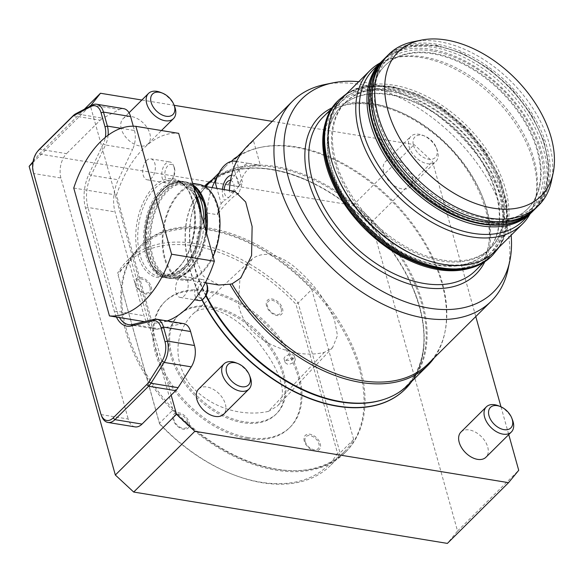 <?xml version="1.0" encoding="UTF-8"?>
<svg xmlns="http://www.w3.org/2000/svg" width="583" height="583" viewBox="0 0 583 583"><rect width="100%" height="100%" fill="white"/><g stroke="black" fill="none" stroke-linecap="round" stroke-linejoin="round"><path stroke-width="0.44" stroke-dasharray="2.92 2.19" d="M293.511 358.275A5.32 2.711 -15.6 0 1 288.06 360.527A5.32 2.711 -15.6 0 1 284.11 359.004A5.32 2.711 -15.6 0 1 288.505 354.967A5.32 2.711 -15.6 0 1 294.357 356.147A5.32 2.711 -15.6 0 1 293.511 358.275M287.346 364.149L285.109 362.59C283.768 359.019 294.721 356.228 295.311 359.573L294.473 361.722L293.249 362.713L290.006 364.04L287.346 364.149M268.61 343.285C289.161 353.378 307.722 356.402 324.308 352.358L332.638 347.526L337.484 335.502L334.402 319.615C325.445 298.992 311.548 280.919 292.717 265.403C276.546 253.43 263.093 251.222 252.359 258.772L239.941 278.587L238.338 303.911C241.573 320.584 251.667 333.709 268.61 343.285M268.355 411.394L277.224 406.227C290.232 393.263 276.342 365.658 261.519 346.681C244.933 322.093 208.35 297.352 192.317 314.601C178.325 328.776 169.835 355.55 189.497 383.942C212.788 411.204 246.594 416.306 268.355 411.394L324.308 352.358M358.727 81.693A136.007 86.51 -134.8 0 1 511.153 235.204M206.12 295.333A141.858 90.234 -134.8 0 1 193.84 207.147A141.858 90.234 -134.8 0 1 205.544 186.538M208.444 183.434A141.858 90.234 -134.8 0 1 214.362 178.311A141.858 90.234 -134.8 0 1 376.698 224.943A141.858 90.234 -134.8 0 1 408.355 384.765M324.665 84.557A140.969 89.665 -134.8 0 1 455.527 138.011A140.969 89.665 -134.8 0 1 508.055 269.251M237.675 156.339A141.858 90.234 -134.8 0 1 260.156 147.448A141.858 90.234 -134.8 0 1 391.849 201.244A141.858 90.234 -134.8 0 1 444.705 333.308A141.858 90.234 -134.8 0 1 434.291 357.758M235.08 158.911A140.969 89.665 -134.8 0 1 261.621 147.149A140.969 89.665 -134.8 0 1 392.49 200.603A140.969 89.665 -134.8 0 1 445.011 331.844A140.969 89.665 -134.8 0 1 428.184 363.821M212.11 187.617A141.858 90.234 45.2 0 0 207.227 213.043L197.353 235.044L195.392 258.101L203.467 276.378L218.778 285.007M231.262 161.404A141.858 90.234 45.2 0 0 225.927 166.082A141.858 90.234 45.2 0 0 216.883 177.691M231.925 161.258L238.994 186.575A28.37 16.448 99.3 0 1 259.027 165.047A28.37 16.448 99.3 0 1 260.353 165.361L253.459 140.663L243.031 151.019M234.869 191.355L229.338 191.96A140.969 89.665 -134.8 0 1 229.403 190.444M247.906 145.502A140.969 89.665 -134.8 0 1 253.459 140.663M207.227 213.043L217.459 214.719A47.522 27.547 99.3 0 1 218.195 213.247L217.299 214.136L217.459 214.719M217.299 214.136L221.146 203.54L216.912 188.404M215.331 182.734L238.994 186.575M218.195 213.247C225.971 203.321 232.493 196.85 237.762 193.818A47.522 27.547 99.3 0 1 238.819 193.512L242.506 182.333L236.698 161.527L248.752 163.4C244.095 163.874 237.164 171.008 227.946 184.804M238.819 193.512L229.338 191.96M227.96 184.767C237.179 170.972 244.117 163.838 248.766 163.364L260.353 165.361M202.214 299.822A142.74 90.795 -134.8 0 1 204.159 186.443A142.74 90.795 -134.8 0 1 204.349 186.254M211.957 179.95A142.74 90.795 -134.8 0 1 304.508 179.127A142.74 90.795 -134.8 0 1 413.34 288.738A142.74 90.795 -134.8 0 1 419.527 306.527A142.74 90.795 -134.8 0 1 411.86 381.275M201.958 299.975A142.74 90.795 -134.8 0 1 203.941 186.662A142.74 90.795 -134.8 0 1 321.743 187.908A142.74 90.795 -134.8 0 1 419.301 306.745A142.74 90.795 -134.8 0 1 405.207 389.138M326.626 119.333A108.168 68.801 -134.8 0 1 337.047 103.227A108.168 68.801 -134.8 0 1 462.086 131.503A108.168 68.801 -134.8 0 1 489.472 256.739A108.168 68.801 -134.8 0 1 473.294 267.036M437.061 265.229A102.848 65.42 -134.8 0 1 344.269 197.375A102.848 65.42 -134.8 0 1 340.793 107.002A102.848 65.42 -134.8 0 1 425.677 107.899A102.848 65.42 -134.8 0 1 495.965 193.52A102.848 65.42 -134.8 0 1 485.726 252.964A102.848 65.42 -134.8 0 1 437.061 265.229M496.352 193.133A102.848 65.42 -134.8 0 1 486.113 252.577A102.848 65.42 -134.8 0 1 367.224 225.687A102.848 65.42 -134.8 0 1 341.186 106.616A102.848 65.42 -134.8 0 1 426.064 107.512A102.848 65.42 -134.8 0 1 496.352 193.133M500.236 189.278A102.848 65.42 -134.8 0 1 489.997 248.722A102.848 65.42 -134.8 0 1 371.109 221.831A102.848 65.42 -134.8 0 1 345.07 102.761A102.848 65.42 -134.8 0 1 429.948 103.657A102.848 65.42 -134.8 0 1 500.236 189.278M373.39 69.639A106.39 67.672 -134.8 0 1 397.606 57.112A106.39 67.672 -134.8 0 1 496.373 97.448A106.39 67.672 -134.8 0 1 536.017 196.5A106.39 67.672 -134.8 0 1 523.315 220.629M380.109 62.964A108.168 68.801 -134.8 0 1 394.684 57.71A108.168 68.801 -134.8 0 1 495.091 98.724A108.168 68.801 -134.8 0 1 535.398 199.422A108.168 68.801 -134.8 0 1 530.042 213.961M382.04 61.077A106.39 67.672 -134.8 0 1 504.004 89.877A106.39 67.672 -134.8 0 1 531.936 212.037M432.586 53.782A101.07 64.29 45.2 0 0 384.765 65.835A101.07 64.29 45.2 0 0 410.359 182.858A101.07 64.29 45.2 0 0 527.2 209.282A101.07 64.29 45.2 0 0 523.789 120.47A101.07 64.29 45.2 0 0 432.586 53.782M433.169 53.206A101.07 64.29 -134.8 0 1 537.839 150.29A101.07 64.29 -134.8 0 1 527.783 208.707A101.07 64.29 -134.8 0 1 410.942 182.282A101.07 64.29 -134.8 0 1 385.348 65.26A101.07 64.29 -134.8 0 1 433.169 53.206M342.287 98.017A108.168 68.801 -134.8 0 1 467.326 126.3A108.168 68.801 -134.8 0 1 494.719 251.528M442.308 260.025A102.848 65.42 -134.8 0 1 349.509 192.171A102.848 65.42 -134.8 0 1 346.04 101.792A102.848 65.42 -134.8 0 1 430.917 102.688A102.848 65.42 -134.8 0 1 501.205 188.316A102.848 65.42 -134.8 0 1 490.966 247.753A102.848 65.42 -134.8 0 1 442.308 260.025M437.214 46.37A103.73 65.981 45.2 0 0 400.987 163.524A103.73 65.981 45.2 0 0 545.469 187.172A103.73 65.981 45.2 0 0 437.214 46.37M222.473 189.307A14.167 8.213 -80.7 0 0 224.477 200.239A24.996 5.538 -55.6 0 0 228.908 197.294A8.512 4.934 99.3 0 1 224.193 189.592M230.504 180.504A8.512 4.934 99.3 0 1 233.076 193.162A24.996 5.538 -55.6 0 0 239.176 185.642A14.167 8.213 -80.7 0 0 231.611 175.17M228.908 197.294L233.076 193.162M237.762 193.818L238.658 192.929M239.176 185.642L242.506 182.333M221.146 203.54L224.477 200.239M460.956 432.069A17.73 11.281 -134.8 0 1 481.456 436.711A17.73 11.281 -134.8 0 1 485.945 457.24M383.687 171.876A17.73 11.281 -134.8 0 1 385.45 161.622A17.73 11.281 -134.8 0 1 405.95 166.264A17.73 11.281 -134.8 0 1 410.439 186.793A17.73 11.281 -134.8 0 1 395.806 186.633A17.73 11.281 -134.8 0 1 383.687 171.876M272.217 121.366L414.17 144.606L432.535 161.637L475.786 316.554M141.866 100.028L174.142 105.312M171.162 395.165L90.438 106.033M500.986 406.817L508.748 434.597M121.322 128.923A17.73 11.281 -134.8 0 1 123.086 118.67A17.73 11.281 -134.8 0 1 143.586 123.312A17.73 11.281 -134.8 0 1 148.075 143.841A17.73 11.281 -134.8 0 1 133.441 143.688A17.73 11.281 -134.8 0 1 121.322 128.923M198.592 389.123A17.73 11.281 -134.8 0 1 219.091 393.758A17.73 11.281 -134.8 0 1 223.581 414.287M208.729 229.134A145.4 92.486 45.2 0 0 139.927 246.478A145.4 92.486 45.2 0 0 176.744 414.819A145.4 92.486 45.2 0 0 344.83 452.838A145.4 92.486 45.2 0 0 359.303 368.799A145.4 92.486 45.2 0 0 208.729 229.134M360.272 367.837A145.4 92.486 -134.8 0 1 345.799 451.869A145.4 92.486 -134.8 0 1 177.72 413.857A145.4 92.486 -134.8 0 1 140.897 245.509A145.4 92.486 -134.8 0 1 260.9 246.777A145.4 92.486 -134.8 0 1 360.272 367.837M33.093 161.549L39.309 153.985L352.999 205.34L371.364 222.371L457.546 531.033L447.387 543.4M457.546 531.033L518.717 470.299M371.364 222.371L432.535 161.637M154.174 319.324L181.269 323.762L159.873 328.892A30.141 17.475 99.3 0 1 155.654 329.067A30.141 17.475 99.3 0 1 152.396 327.952A30.141 17.475 99.3 0 1 144.016 315.709L115.033 211.891A30.141 17.475 99.3 0 1 114.421 191.938A30.141 17.475 99.3 0 1 118.24 179.783L132.589 149.416L105.501 144.978L91.145 175.352A30.141 17.475 -80.7 0 0 87.938 207.461L116.928 311.271A30.141 17.475 -80.7 0 0 119.508 317.553M39.309 153.985L84.382 109.232M32.918 162.613L89.279 106.645M352.999 205.34L414.17 144.606M409.084 146.654A17.73 11.281 45.2 0 0 421.203 161.418A17.73 11.281 45.2 0 0 435.836 161.571A17.73 11.281 45.2 0 0 437.017 149.561A17.73 11.281 45.2 0 0 422.864 135.314A17.73 11.281 45.2 0 0 410.847 136.407A17.73 11.281 45.2 0 0 409.084 146.654M413.493 145.313A14.473 9.204 45.2 0 0 429.161 159.297A14.473 9.204 45.2 0 0 436.288 147.681A14.473 9.204 45.2 0 0 424.745 136.058A14.473 9.204 45.2 0 0 413.493 145.313M174.652 106.609A17.73 11.281 45.2 0 0 160.5 92.362M512.523 420.008A17.73 11.281 45.2 0 0 498.378 405.761M250.158 377.055A17.73 11.281 45.2 0 0 236.013 362.808M135.067 426.887A17.73 10.283 99.3 0 1 128.224 419.031L101.129 414.593L33.829 173.545A17.73 10.283 99.3 0 1 38.332 150.429M33.377 172.349L33.829 173.545L60.923 177.983L128.224 419.031M60.923 177.983A17.73 10.283 99.3 0 1 66.528 153.642L39.433 149.204M73.108 115.769L100.203 120.207L66.528 153.642M100.203 120.207A17.73 10.283 99.3 0 1 102.856 118.211L75.761 113.772M92.318 105.042L119.406 109.48L102.856 118.211M119.406 109.48A17.73 10.283 99.3 0 1 123.727 108.671M120.943 128.311L134.476 130.526L133.274 126.205M134.476 130.526A17.73 10.283 99.3 0 1 132.589 149.416M101.61 416.073A17.73 10.283 99.3 0 1 101.129 414.593L100.677 413.398M108.095 135.227A17.73 10.283 99.3 0 1 105.501 144.978L103.293 143.826A15.96 9.248 -80.7 0 0 105.312 137.399M181.269 323.762A17.73 10.283 99.3 0 1 183.747 323.652M116.411 317.05A31.919 18.503 99.3 0 1 114.53 312L85.541 208.189A31.919 18.503 99.3 0 1 88.937 174.193L103.293 143.826M282.74 374.235A69.508 44.213 45.2 0 0 235.233 316.365A69.508 44.213 45.2 0 0 177.866 315.753A69.508 44.213 45.2 0 0 195.465 396.236A69.508 44.213 45.2 0 0 275.817 414.404A69.508 44.213 45.2 0 0 282.74 374.235M247.36 438.569A88.66 56.398 -134.8 0 1 167.365 380.08A88.66 56.398 -134.8 0 1 164.37 302.169A88.66 56.398 -134.8 0 1 266.861 325.343A88.66 56.398 -134.8 0 1 289.314 427.995A88.66 56.398 -134.8 0 1 247.36 438.569M305.23 441.557A8.512 5.415 45.2 0 0 317.203 449.347A8.512 5.415 45.2 0 0 313.785 437.126A8.512 5.415 45.2 0 0 305.23 441.557M187.733 422.318A8.512 5.415 45.2 0 0 178.923 414.141A8.512 5.415 45.2 0 0 174.047 420.081A8.512 5.415 45.2 0 0 182.858 428.25A8.512 5.415 45.2 0 0 187.733 422.318M281.159 308.575A8.512 5.415 45.2 0 0 272.348 300.398A8.512 5.415 45.2 0 0 267.473 306.33A8.512 5.415 45.2 0 0 276.284 314.507A8.512 5.415 45.2 0 0 281.159 308.575M149.977 287.098A8.512 5.415 45.2 0 0 141.166 278.922A8.512 5.415 45.2 0 0 136.291 284.854A8.512 5.415 45.2 0 0 145.101 293.03A8.512 5.415 45.2 0 0 149.977 287.098M248.329 437.607A88.66 56.398 -134.8 0 1 168.334 379.11A88.66 56.398 -134.8 0 1 165.346 301.2A88.66 56.398 -134.8 0 1 267.83 324.381A88.66 56.398 -134.8 0 1 290.283 427.033A88.66 56.398 -134.8 0 1 248.329 437.607M304.297 441.156A9.926 6.318 -134.8 0 1 314.281 435.989A9.926 6.318 -134.8 0 1 318.267 450.251A9.926 6.318 -134.8 0 1 304.297 441.156M173.115 419.687A9.926 6.318 -134.8 0 1 183.098 414.52A9.926 6.318 -134.8 0 1 187.085 428.775A9.926 6.318 -134.8 0 1 173.115 419.687M266.54 305.937A9.926 6.318 -134.8 0 1 276.531 300.77A9.926 6.318 -134.8 0 1 280.51 315.024A9.926 6.318 -134.8 0 1 266.54 305.937M135.358 284.46A9.926 6.318 -134.8 0 1 145.349 279.293A9.926 6.318 -134.8 0 1 149.328 293.548A9.926 6.318 -134.8 0 1 135.358 284.46M159.706 424.052L118.109 275.067A142.478 90.627 -134.8 0 1 295.916 304.18L337.513 453.166A142.478 90.627 -134.8 0 1 231.633 473.994A142.478 90.627 -134.8 0 1 159.706 424.052L159.399 423.375A144.249 91.757 45.2 0 0 232.646 474.394A144.249 91.757 45.2 0 0 330.423 465.518A144.249 91.757 45.2 0 0 340.057 452.955L337.513 453.166M118.109 275.067L159.399 423.375L172.991 409.878A144.249 91.757 45.2 0 0 344.014 452.014A144.249 91.757 45.2 0 0 353.648 439.458L340.057 452.955L298.168 302.927A144.249 91.757 45.2 0 0 127.145 260.79A144.249 91.757 45.2 0 0 117.511 273.354L131.102 259.858L172.991 409.878M353.648 439.458L311.767 289.43L298.168 302.927L295.916 304.18M311.767 289.43A144.249 91.757 45.2 0 0 140.736 247.294A144.249 91.757 45.2 0 0 131.102 259.858M413.004 41.823A106.39 67.672 -134.8 0 1 511.772 82.167A106.39 67.672 -134.8 0 1 551.409 181.218M386.259 56.857A106.39 67.672 -134.8 0 1 509.243 84.673A106.39 67.672 -134.8 0 1 536.185 207.854M283.71 373.266A69.508 44.213 45.2 0 0 236.202 315.396A69.508 44.213 45.2 0 0 178.835 314.791A69.508 44.213 45.2 0 0 196.435 395.267A69.508 44.213 45.2 0 0 276.787 413.442A69.508 44.213 45.2 0 0 283.71 373.266M202.112 271.722A47.522 27.547 99.3 0 1 183.441 279.228A47.522 27.547 99.3 0 1 163.932 227.88A47.522 27.547 99.3 0 1 198.796 185.43A47.522 27.547 99.3 0 1 219.31 221.001A47.522 27.547 99.3 0 1 202.112 271.722M213.065 256.549A48.586 28.166 99.3 0 1 202.359 272.604A48.586 28.166 99.3 0 1 183.266 280.277A48.586 28.166 99.3 0 1 163.32 227.778A48.586 28.166 99.3 0 1 198.963 184.381M193.082 184.964A48.586 28.166 -80.7 0 0 186.414 182.326A48.586 28.166 -80.7 0 0 167.321 190.007A48.586 28.166 -80.7 0 0 149.744 241.865A48.586 28.166 -80.7 0 0 170.717 278.222A48.586 28.166 -80.7 0 0 189.81 270.548A48.586 28.166 -80.7 0 0 206.593 233.353M189.482 269.375A47.165 27.343 -80.7 0 0 195.473 188.52A47.165 27.343 -80.7 0 0 150.742 232.938A47.165 27.343 -80.7 0 0 189.482 269.375M198.176 204.866A45.19 26.199 -80.7 0 0 188.404 188.36A45.19 26.199 -80.7 0 0 147.586 225.206A45.19 26.199 -80.7 0 0 174.521 273.143A45.19 26.199 -80.7 0 0 198.176 204.866M195.487 193.578A48.586 28.166 -80.7 0 0 180.431 181.349A48.586 28.166 -80.7 0 0 161.331 189.023A48.586 28.166 -80.7 0 0 143.753 240.881A48.586 28.166 -80.7 0 0 164.727 277.246A48.586 28.166 -80.7 0 0 183.82 269.572A48.586 28.166 -80.7 0 0 201.157 213.895M174.485 168.144A8.461 4.904 99.3 0 1 172.335 179.178A8.461 4.904 99.3 0 1 165.47 178.107A8.461 4.904 99.3 0 1 167.401 166.264A8.461 4.904 99.3 0 1 174.259 167.438A8.461 4.904 99.3 0 1 174.485 168.144M205.165 296.762A8.461 4.904 99.3 0 1 198.3 295.69A8.461 4.904 99.3 0 1 200.231 283.855A8.461 4.904 99.3 0 1 207.089 285.021M173.931 166.672A10.64 6.165 99.3 0 1 171.227 180.548A10.64 6.165 99.3 0 1 166.381 182.96A10.64 6.165 99.3 0 1 161.79 174.995A10.64 6.165 99.3 0 1 165.638 163.641A10.64 6.165 99.3 0 1 169.821 161.957A10.64 6.165 99.3 0 1 173.639 165.791A10.64 6.165 99.3 0 1 173.931 166.672M199.211 300.544A10.64 6.165 99.3 0 1 194.62 292.579A10.64 6.165 99.3 0 1 198.468 281.225A10.64 6.165 99.3 0 1 202.651 279.541A10.64 6.165 99.3 0 1 205.784 281.932M146.573 160.514A10.64 6.165 -80.7 0 0 142.718 171.876A10.64 6.165 -80.7 0 0 147.317 179.834A10.64 6.165 -80.7 0 0 155.122 170.331A10.64 6.165 -80.7 0 0 150.749 158.838A10.64 6.165 -80.7 0 0 146.573 160.514M179.404 278.106A10.64 6.165 -80.7 0 0 175.549 289.459A10.64 6.165 -80.7 0 0 180.147 297.425A10.64 6.165 -80.7 0 0 187.952 287.922A10.64 6.165 -80.7 0 0 183.587 276.422A10.64 6.165 -80.7 0 0 179.404 278.106M73.749 188.047L116.527 195.05L152.229 322.909L144.497 321.648M116.527 195.05A95.75 55.509 99.3 0 1 178.668 133.347M167.183 320.941A95.75 55.509 99.3 0 1 152.229 322.909M332.383 107.658A111.003 70.609 -134.8 0 1 447.831 145.655A111.003 70.609 -134.8 0 1 485.012 261.373M205.806 295.865A141.472 89.986 -134.8 0 1 193.571 207.942A141.472 89.986 -134.8 0 1 371.67 221.278A141.472 89.986 -134.8 0 1 383.745 399.464C422.012 387.68 435.508 341.15 413.34 288.738M323.062 117.11A108.168 68.801 -134.8 0 1 448.101 145.386A108.168 68.801 -134.8 0 1 475.495 270.621C507.465 243.031 481.369 164.96 425.277 127.371C387.294 99.824 342.972 96.027 323.062 117.11M492.161 255.565A109.232 69.479 45.2 0 0 488.481 159.574A109.232 69.479 45.2 0 0 389.925 87.508A109.232 69.479 45.2 0 0 338.242 100.538M339.014 99.773A109.232 69.479 -134.8 0 1 390.697 86.743A109.232 69.479 -134.8 0 1 489.254 158.809A109.232 69.479 -134.8 0 1 492.941 254.793M389.029 91.407A106.39 67.672 -134.8 0 1 500.054 235.816A106.39 67.672 -134.8 0 1 351.87 211.556A106.39 67.672 -134.8 0 1 389.029 91.407M420.89 257.985A106.39 67.672 45.2 0 0 505.439 200.312A106.39 67.672 45.2 0 0 392.906 87.552A106.39 67.672 45.2 0 0 335.312 171.796M534.735 209.297A106.39 67.672 45.2 0 0 531.142 115.806A106.39 67.672 45.2 0 0 435.144 45.612A106.39 67.672 45.2 0 0 384.802 58.307M432.557 50.998A103.73 65.981 45.2 0 0 396.331 168.152A103.73 65.981 45.2 0 0 540.805 191.8A103.73 65.981 45.2 0 0 432.557 50.998M532.986 211.031A106.39 67.672 45.2 0 0 529.393 117.54A106.39 67.672 45.2 0 0 433.395 47.347A106.39 67.672 45.2 0 0 383.053 60.042M88.937 174.193L91.145 175.352L118.24 179.783M85.541 208.189L87.938 207.461L115.033 211.891M114.53 312L116.928 311.271L144.016 315.709M132.778 324.454L159.873 328.892M193.213 185.452A48.943 28.37 -80.7 0 0 185.051 181.743A48.943 28.37 -80.7 0 0 149.146 225.461A48.943 28.37 -80.7 0 0 169.238 278.339A48.943 28.37 -80.7 0 0 188.469 270.614A48.943 28.37 -80.7 0 0 205.733 230.285M193.891 187.872A48.943 28.37 -80.7 0 0 182.77 181.371A48.943 28.37 -80.7 0 0 146.865 225.089A48.943 28.37 -80.7 0 0 166.957 277.967A48.943 28.37 -80.7 0 0 186.188 270.235A48.943 28.37 -80.7 0 0 203.904 223.734M184.352 268.537A47.165 27.343 -80.7 0 0 190.342 187.682A47.165 27.343 -80.7 0 0 145.612 232.1A47.165 27.343 -80.7 0 0 184.352 268.537M198.213 203.846A46.815 27.139 99.3 0 1 183.412 268.1A46.815 27.139 99.3 0 1 146.945 254.749A46.815 27.139 99.3 0 1 161.746 190.495A46.815 27.139 99.3 0 1 198.213 203.846M177.837 268.588A48.586 28.166 99.3 0 1 158.744 276.262A48.586 28.166 99.3 0 1 138.798 223.763A48.586 28.166 99.3 0 1 174.441 180.366A48.586 28.166 99.3 0 1 195.414 216.73A48.586 28.166 99.3 0 1 177.837 268.588M177.021 269.579A50.007 28.99 99.3 0 1 135.948 230.948A50.007 28.99 99.3 0 1 183.375 183.864A50.007 28.99 99.3 0 1 177.021 269.579M284.11 359.004L285.109 362.59M294.357 356.147L295.311 359.573M251.441 259.595L192.317 314.601M332.638 347.526L277.224 406.227M304.508 179.127C252.25 156.594 205.624 169.755 193.571 207.942L193.84 207.147M261.621 147.149L260.156 147.448M445.011 331.844L444.705 333.308M225.927 166.082L218.968 172.991M337.047 103.227L331.997 108.241M489.472 256.739L484.422 261.752M341.186 106.616L340.793 107.002M486.113 252.577L485.726 252.964M499.186 247.09L506.816 227.21L506.999 203.445L499.857 177.691L486.011 151.93L466.597 128.187L443.16 108.351L417.566 93.994L391.812 86.291L367.297 85.993L346.761 93.579M397.606 57.112L394.684 57.71M536.017 196.5L535.398 199.422M385.348 65.26L384.765 65.835M527.783 208.707L527.2 209.282M346.04 101.792L345.07 102.761M490.966 247.753L489.997 248.722M535.456 208.561L546.264 190.313L549.142 167.124L543.997 141.093L531.375 114.465L512.413 89.542L488.809 68.532L462.64 53.293L436.193 45.19L407.728 45.824L385.545 57.586M248.766 163.364L259.027 165.047M248.752 163.4L236.56 161.404M344.83 452.838L345.799 451.869M139.927 246.478L140.897 245.509M410.439 186.793L435.836 161.571M385.45 161.622L410.847 136.407M424.745 136.058L422.864 135.314M436.288 147.681L437.017 149.561M148.075 143.841L161.476 130.534M123.086 118.67L129.018 112.781M128.559 324.629L155.654 329.067M165.346 301.2L164.37 302.169M290.283 427.033L289.314 427.995M231.633 473.994L232.646 474.394M344.014 452.014L330.423 465.518M140.736 247.294L127.145 260.79M178.835 314.791L177.866 315.753M276.787 413.442L275.817 414.404M204.575 186.378L198.796 185.43M206.309 282.974L183.441 279.228M192.63 183.346L186.414 182.326M183.266 280.277L170.717 278.222M206.258 232.158L200.268 253.838L189.307 270.403C182.931 276.67 176.241 279.315 169.238 278.339L166.957 277.967C148.235 275.73 139.395 241.581 148.84 213.553C156.623 191.421 167.933 180.694 182.77 181.371L185.051 181.743L193.155 185.234M188.404 188.36C192.623 191.763 195.801 197.163 197.929 204.553C205.792 229.126 191.96 268.187 174.521 273.143M180.431 181.349L174.441 180.366C199.065 181.277 202.177 246.871 177.166 268.756C170.979 274.724 164.843 277.224 158.744 276.262L164.727 277.246M174.259 167.438L173.639 165.791M172.335 179.178L171.227 180.548M147.317 179.834L166.381 182.96M150.749 158.838L169.821 161.957M180.147 297.425L194.467 299.764M183.587 276.422L202.651 279.541"/><path stroke-width="0.87" d="M511.153 235.204A136.007 86.51 -134.8 0 1 509.79 261.075A136.007 86.51 -134.8 0 1 429.205 308.145A136.007 86.51 -134.8 0 1 294.918 196.048A136.007 86.51 -134.8 0 1 332.857 82.873A136.007 86.51 -134.8 0 1 358.727 81.693M434.291 357.758A141.858 90.234 -134.8 0 1 427.769 365.483L408.355 384.765A141.858 90.234 -134.8 0 1 384.532 399.202A141.858 90.234 -134.8 0 1 341.23 401.687A141.858 90.234 -134.8 0 1 206.12 295.333M205.544 186.538A141.858 90.234 -134.8 0 1 208.444 183.434L218.968 172.991M509.79 261.075L508.055 269.251A140.969 89.665 -134.8 0 1 491.229 301.222A140.969 89.665 -134.8 0 1 424.526 318.041A140.969 89.665 -134.8 0 1 297.33 225.031A140.969 89.665 -134.8 0 1 292.571 101.158A140.969 89.665 -134.8 0 1 298.117 96.312A140.969 89.665 -134.8 0 1 324.665 84.557L332.857 82.873M427.769 365.483A141.858 90.234 -134.8 0 1 229.935 284.198L232.049 283.841L240.779 278.018L251.586 255.478L252.118 226.488L245.669 201.966L234.869 191.355M243.031 151.019L235.08 158.911L233.783 159.028A141.858 90.234 -134.8 0 1 237.675 156.339M491.229 301.222L428.184 363.821A140.969 89.665 -134.8 0 1 232.049 283.841M206.309 282.974L218.778 285.014L229.935 284.198M233.783 159.028L231.845 160.959A141.858 90.234 45.2 0 0 231.262 161.404M216.883 177.691A141.858 90.234 45.2 0 0 212.11 187.617M229.403 190.444A140.969 89.665 -134.8 0 1 247.906 145.502L292.571 101.158M216.912 188.404L215.331 182.734A28.334 16.426 99.3 0 1 235.35 161.207A28.334 16.426 99.3 0 1 236.53 161.476M411.86 381.275A142.74 90.795 -134.8 0 1 405.316 389.029A142.74 90.795 -134.8 0 1 337.776 406.052A142.74 90.795 -134.8 0 1 202.214 299.822M204.349 186.254A142.74 90.795 -134.8 0 1 211.957 179.95M405.207 389.138A142.74 90.795 -134.8 0 1 405.09 389.247A142.74 90.795 -134.8 0 1 201.958 299.975M473.294 267.036A108.168 68.801 -134.8 0 1 438.292 269.637A108.168 68.801 -134.8 0 1 348.823 210.332A108.168 68.801 -134.8 0 1 326.626 119.333M531.936 212.037A106.39 67.672 -134.8 0 1 530.945 213.057L523.315 220.629A106.39 67.672 -134.8 0 1 472.973 233.324A106.39 67.672 -134.8 0 1 376.982 163.131A106.39 67.672 -134.8 0 1 373.39 69.639L381.02 62.06A106.39 67.672 -134.8 0 1 382.04 61.077M530.042 213.961A108.168 68.801 -134.8 0 1 522.485 223.959A108.168 68.801 -134.8 0 1 471.304 236.858A108.168 68.801 -134.8 0 1 373.71 165.499A108.168 68.801 -134.8 0 1 370.059 70.448A108.168 68.801 -134.8 0 1 380.109 62.964M530.945 213.057A106.39 67.672 -134.8 0 1 480.603 225.752A106.39 67.672 -134.8 0 1 384.605 155.559A106.39 67.672 -134.8 0 1 381.02 62.06M522.485 223.959L494.719 251.528A108.168 68.801 -134.8 0 1 443.539 264.434A108.168 68.801 -134.8 0 1 345.938 193.068A108.168 68.801 -134.8 0 1 342.287 98.017L370.059 70.448M224.193 189.592A8.512 4.934 99.3 0 1 230.504 180.504M231.611 175.17A14.167 8.213 -80.7 0 0 222.473 189.307M511.349 432.018L485.945 457.24A17.73 11.281 -134.8 0 1 471.312 457.087A17.73 11.281 -134.8 0 1 459.193 442.322A17.73 11.281 -134.8 0 1 460.956 432.069L486.36 406.854A17.73 11.281 45.2 0 0 484.597 417.1A17.73 11.281 45.2 0 0 496.716 431.865A17.73 11.281 45.2 0 0 511.349 432.018A17.73 11.281 45.2 0 0 512.523 420.008L511.794 418.128A14.473 9.204 45.2 0 0 500.25 406.504A14.473 9.204 45.2 0 0 489.006 415.759A14.473 9.204 45.2 0 0 504.674 429.744A14.473 9.204 45.2 0 0 511.794 418.128M90.438 106.033L100.473 93.251L141.866 100.028M174.142 105.312L272.217 121.366M508.748 434.597L518.717 470.299L508.558 482.666L194.86 431.311L176.496 414.273L171.162 395.165L175.709 390.654L148.621 386.216L114.946 419.651A17.73 10.283 99.3 0 1 107.972 422.456A17.73 10.283 99.3 0 1 101.61 416.073L101.107 414.724A15.96 9.248 -80.7 0 0 113.109 417.953L146.785 384.51A15.96 9.248 -80.7 0 0 148.92 381.814L162.103 361.015A15.96 9.248 -80.7 0 0 165.018 341.813L161.105 327.806A15.96 9.248 -80.7 0 0 152.71 320.832L131.313 325.963A31.919 18.503 99.3 0 1 116.411 317.05M475.786 316.554L500.986 406.817M248.985 389.065L223.581 414.287A17.73 11.281 -134.8 0 1 208.947 414.134A17.73 11.281 -134.8 0 1 196.828 399.37A17.73 11.281 -134.8 0 1 198.592 389.123L223.996 363.901A17.73 11.281 45.2 0 0 222.232 374.148A17.73 11.281 45.2 0 0 234.351 388.912A17.73 11.281 45.2 0 0 248.985 389.065A17.73 11.281 45.2 0 0 250.158 377.055L249.429 375.175A14.473 9.204 45.2 0 0 237.886 363.552A14.473 9.204 45.2 0 0 226.641 372.807A14.473 9.204 45.2 0 0 242.309 386.799A14.473 9.204 45.2 0 0 249.429 375.175M508.558 482.666L447.387 543.4L133.696 492.045L115.332 475.014L29.15 166.352L33.093 161.549M133.696 492.045L194.86 431.311M115.332 475.014L176.496 414.273M84.382 109.232L100.473 93.251M29.15 166.352L32.918 162.613M89.279 106.645L90.321 105.61M162.38 93.105L160.5 92.362A17.73 11.281 45.2 0 0 148.483 93.455A17.73 11.281 45.2 0 0 146.719 103.701A17.73 11.281 45.2 0 0 158.838 118.466A17.73 11.281 45.2 0 0 173.472 118.619A17.73 11.281 45.2 0 0 174.652 106.609L173.916 104.729A14.473 9.204 45.2 0 0 162.38 93.105A14.473 9.204 45.2 0 0 151.128 102.36A14.473 9.204 45.2 0 0 166.796 116.345A14.473 9.204 45.2 0 0 173.916 104.729M500.25 406.504L498.378 405.761A17.73 11.281 45.2 0 0 486.36 406.854M237.886 363.552L236.013 362.808A17.73 11.281 45.2 0 0 223.996 363.901M113.109 417.953L114.946 419.651L142.033 424.089L171.162 395.165M142.033 424.089A17.73 10.283 99.3 0 1 135.067 426.887L107.972 422.456M105.312 137.399A15.96 9.248 -80.7 0 0 104.991 126.824L101.078 112.825A15.96 9.248 -80.7 0 0 91.035 106.478L74.478 115.208A15.96 9.248 -80.7 0 0 72.095 117.008L38.42 150.443A15.96 9.248 -80.7 0 0 37.429 151.544L38.332 150.429A17.73 10.283 99.3 0 1 39.433 149.204L73.108 115.769A17.73 10.283 99.3 0 1 75.761 113.772L92.318 105.042A17.73 10.283 99.3 0 1 96.632 104.233L123.727 108.671A17.73 10.283 99.3 0 1 130.57 116.527L103.475 112.096L107.389 126.096A17.73 10.283 99.3 0 1 108.095 135.227M133.274 126.205L130.57 116.527M119.508 317.553A30.141 17.475 -80.7 0 0 128.559 324.629A30.141 17.475 -80.7 0 0 132.778 324.454L154.174 319.324A17.73 10.283 99.3 0 1 156.659 319.222A17.73 10.283 99.3 0 1 163.502 327.078L167.408 341.077A17.73 10.283 99.3 0 1 164.18 362.422L150.99 383.22A17.73 10.283 99.3 0 1 148.621 386.216L146.785 384.51M148.92 381.814L150.99 383.22L178.085 387.659L191.268 366.86L164.18 362.422L162.103 361.015M178.085 387.659A17.73 10.283 99.3 0 1 175.709 390.654M96.632 104.233A17.73 10.283 99.3 0 1 103.475 112.096L101.078 112.825M156.659 319.222L183.747 323.652A17.73 10.283 99.3 0 1 190.597 331.516L163.502 327.078L161.105 327.806M165.018 341.813L167.408 341.077L194.503 345.515L190.597 331.516M194.503 345.515A17.73 10.283 99.3 0 1 191.268 366.86M37.429 151.544A15.96 9.248 -80.7 0 0 33.377 172.349L100.677 413.398A15.96 9.248 -80.7 0 0 101.107 414.724M493.05 208.138A101.435 64.516 -134.8 0 1 392.906 124.543A101.435 64.516 -134.8 0 1 421.196 40.14A101.435 64.516 -134.8 0 1 515.357 78.603A101.435 64.516 -134.8 0 1 553.15 173.034A101.435 64.516 -134.8 0 1 493.05 208.138M553.15 173.034L551.409 181.218A106.39 67.672 -134.8 0 1 538.714 205.347A106.39 67.672 -134.8 0 1 488.372 218.035A106.39 67.672 -134.8 0 1 392.374 147.842A106.39 67.672 -134.8 0 1 388.781 54.35A106.39 67.672 -134.8 0 1 413.004 41.823L421.196 40.14M538.714 205.347L536.185 207.854A106.39 67.672 -134.8 0 1 485.843 220.542A106.39 67.672 -134.8 0 1 389.852 150.348A106.39 67.672 -134.8 0 1 386.259 56.857L388.781 54.35M192.63 183.346L198.963 184.381A48.586 28.166 99.3 0 1 213.065 256.549M206.593 233.353A48.586 28.166 -80.7 0 0 193.082 184.964M201.157 213.895A48.586 28.166 -80.7 0 0 195.487 193.578M205.784 281.932A10.64 6.165 99.3 0 1 206.469 283.374L207.089 285.021A8.461 4.904 99.3 0 1 207.315 285.728A8.461 4.904 99.3 0 1 205.165 296.762L204.057 298.132A10.64 6.165 99.3 0 1 199.211 300.544L194.467 299.764M206.469 283.374A10.64 6.165 99.3 0 1 206.761 284.256A10.64 6.165 99.3 0 1 204.057 298.132M214.369 261.213L178.668 133.347L135.89 126.343L171.591 254.21L214.369 261.213A95.75 55.509 99.3 0 1 167.183 320.941M144.497 321.648L109.451 315.913L73.749 188.047A95.75 55.509 99.3 0 1 135.89 126.343M171.591 254.21A95.75 55.509 99.3 0 1 109.451 315.913M485.012 261.373A111.003 70.609 -134.8 0 1 423.418 287.419A111.003 70.609 -134.8 0 1 317.597 204.014A111.003 70.609 -134.8 0 1 332.383 107.658M384.532 399.202L383.745 399.464A141.472 89.986 -134.8 0 1 340.559 401.942A141.472 89.986 -134.8 0 1 205.806 295.865M484.422 261.752L475.495 270.621A108.168 68.801 -134.8 0 1 424.315 283.52A108.168 68.801 -134.8 0 1 326.713 212.154A108.168 68.801 -134.8 0 1 323.062 117.11L331.997 108.241M339.014 99.773L338.242 100.538A109.232 69.479 45.2 0 0 365.898 227.006A109.232 69.479 45.2 0 0 492.161 255.565L492.941 254.793A109.232 69.479 -134.8 0 1 366.678 226.233A109.232 69.479 -134.8 0 1 339.014 99.773L346.761 93.579M335.312 171.796A106.39 67.672 45.2 0 0 420.89 257.985M385.545 57.586L384.802 58.307A106.39 67.672 45.2 0 0 411.744 181.488A106.39 67.672 45.2 0 0 534.735 209.297L535.456 208.561M532.986 211.031C507.05 238.578 447.241 224.222 408.122 182.69C368.573 143.25 355.973 85.264 383.053 60.042A106.39 67.672 45.2 0 0 409.995 183.222A106.39 67.672 45.2 0 0 532.986 211.031L534.735 209.297M104.991 126.824L107.389 126.096L120.943 128.311M39.433 149.204L38.42 150.443M73.108 115.769L72.095 117.008M75.761 113.772L74.478 115.208M92.318 105.042L91.035 106.478M131.313 325.963L132.778 324.454M152.71 320.832L154.174 319.324M205.733 230.285A48.943 28.37 -80.7 0 0 193.213 185.452M203.904 223.734A48.943 28.37 -80.7 0 0 193.891 187.872M338.242 100.538C310.404 126.482 323.354 186.013 363.945 226.488C404.099 269.113 465.496 283.87 492.161 255.565M492.941 254.793L499.186 247.09M383.053 60.042L384.802 58.307M236.56 161.404L235.35 161.207M161.476 130.534L173.472 118.619M129.018 112.781L148.483 93.455M234.876 191.341L204.575 186.378M193.155 185.234L204.72 204.079L206.258 232.158"/></g></svg>
